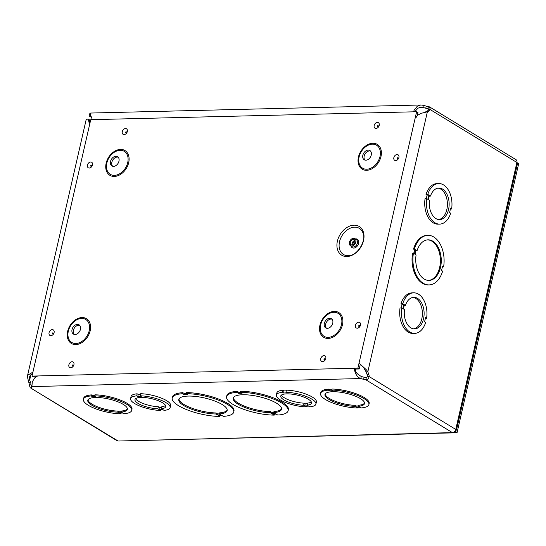<?xml version="1.0" encoding="UTF-8"?>
<svg xmlns="http://www.w3.org/2000/svg" width="546" height="546" viewBox="0 0 546 546"><rect width="100%" height="100%" fill="white"/><g stroke="black" fill="none" stroke-linecap="round" stroke-linejoin="round"><path stroke-width="0.82" d="M354.054 225.17A16.817 12.114 121.4 0 1 359.985 248.41A16.817 12.114 121.4 0 1 337.353 248.962A16.817 12.114 121.4 0 1 354.054 225.17M353.508 238.322A4.122 2.969 -58.6 0 0 349.686 241.414A4.122 2.969 -58.6 0 0 350.477 245.68A4.122 2.969 -58.6 0 0 355.159 243.714A4.122 2.969 -58.6 0 0 354.77 238.65A4.122 2.969 -58.6 0 0 353.508 238.322M353.262 239.387A2.976 2.143 -58.6 0 0 350.505 241.619A2.976 2.143 -58.6 0 0 351.078 244.704A2.976 2.143 -58.6 0 0 354.456 243.284A2.976 2.143 -58.6 0 0 354.177 239.626A2.976 2.143 -58.6 0 0 353.262 239.387M354.62 369.076L359.227 368.966L360.244 364.537M417.28 115.493L417.956 112.565L416.618 111.746L357.896 368.147L32.016 376.092L90.738 119.69L416.618 111.746M32.016 376.092L33.347 376.911L35.94 376.842M79.675 325.314A5.412 3.897 -58.6 0 0 78.733 325.204A5.412 3.897 -58.6 0 0 73.949 328.767A5.412 3.897 -58.6 0 0 74.154 334.364M77.402 324.392A5.412 3.897 -58.6 0 0 72.386 328.446A5.412 3.897 -58.6 0 0 73.43 334.05A5.412 3.897 -58.6 0 0 79.573 331.463A5.412 3.897 -58.6 0 0 79.068 324.815A5.412 3.897 -58.6 0 0 77.402 324.392M118.182 157.187A5.412 3.897 -58.6 0 0 117.24 157.071A5.412 3.897 -58.6 0 0 112.456 160.633A5.412 3.897 -58.6 0 0 112.66 166.237M115.909 156.258A5.412 3.897 -58.6 0 0 110.899 160.312A5.412 3.897 -58.6 0 0 111.937 165.923A5.412 3.897 -58.6 0 0 118.079 163.336A5.412 3.897 -58.6 0 0 117.574 156.682A5.412 3.897 -58.6 0 0 115.909 156.258M331.968 319.164A5.412 3.897 -58.6 0 0 331.033 319.055A5.412 3.897 -58.6 0 0 326.242 322.618A5.412 3.897 -58.6 0 0 326.447 328.214M329.695 318.236A5.412 3.897 -58.6 0 0 324.686 322.297A5.412 3.897 -58.6 0 0 325.723 327.9A5.412 3.897 -58.6 0 0 331.872 325.314A5.412 3.897 -58.6 0 0 331.361 318.666A5.412 3.897 -58.6 0 0 329.695 318.236M370.475 151.037A5.412 3.897 -58.6 0 0 369.54 150.921A5.412 3.897 -58.6 0 0 364.748 154.484A5.412 3.897 -58.6 0 0 364.953 160.08M368.202 150.109A5.412 3.897 -58.6 0 0 363.192 154.163A5.412 3.897 -58.6 0 0 364.23 159.766A5.412 3.897 -58.6 0 0 370.379 157.18A5.412 3.897 -58.6 0 0 369.867 150.532A5.412 3.897 -58.6 0 0 368.202 150.109M359.227 368.966L357.896 368.147M428.357 108.797L427.914 108.647A3.965 1.16 12.9 0 1 425.75 108.231L422.897 107.425L423.375 105.344L426.228 106.142A3.965 1.16 -167.1 0 0 428.392 106.566L427.914 108.647L428.549 109.678L430.289 109.637A3.965 2.498 -91.4 0 1 429.156 110.886L427.375 111.814L425.634 111.862L427.416 110.927A3.965 2.498 88.6 0 0 428.549 109.678M90.54 115.397L90.452 115.534A2.989 0.874 12.9 0 1 89.053 115.909L91.025 117.11M89.053 115.909L89.53 113.827A2.989 0.874 -167.1 0 0 90.404 113.759M413.52 111.821L414.196 110.074L417.083 106.456L419.062 105.371L421.103 104.996L423.375 105.344M419.43 107.507L422.897 107.425L421.157 107.228L418.045 108.122L414.66 111.794M428.392 106.566L429.518 106.886L430.289 109.637L516.898 162.49L517.526 163.472L456.463 430.077L455.76 429.429L516.898 162.49A3.365 2.423 -58.6 0 0 516.038 159.685L429.525 106.886M367.41 376.617A3.965 2.498 88.6 0 0 367.062 374.46L366.093 371.853L367.827 371.812L368.796 374.42A3.965 2.498 -91.4 0 1 369.151 376.576L367.41 376.617L366.298 377.689L365.82 379.777A3.965 1.16 12.9 0 1 363.65 379.354L360.804 378.555L361.281 376.467L364.127 377.272A3.965 1.16 -167.1 0 0 366.298 377.689M439.714 224.113L437.974 224.153A20.291 12.763 -91.4 0 1 425.061 198.696L426.801 198.648L427.866 199.304L428.835 195.093L427.764 194.437A20.291 12.763 -91.4 0 1 438.725 183.545A20.291 12.763 -91.4 0 1 451.631 209.009L450.566 208.354L449.604 212.558L450.668 213.213A20.291 12.763 -91.4 0 1 439.714 224.113A20.291 12.763 -91.4 0 1 426.801 198.648M426.29 198.662L427.095 195.134L426.03 194.485A20.291 12.763 -91.4 0 1 436.984 183.586L438.725 183.545M401.255 307.951L402.068 304.422L400.996 303.767A20.291 12.763 -91.4 0 1 411.957 292.874L413.697 292.827A20.291 12.763 -91.4 0 1 426.603 318.291L425.539 317.642L424.576 321.847L425.641 322.495A20.291 12.763 -91.4 0 1 414.68 333.394A20.291 12.763 -91.4 0 1 401.774 307.937L402.839 308.586L403.801 304.375L402.736 303.726A20.291 12.763 -91.4 0 1 413.697 292.827M414.68 333.394L412.947 333.435A20.291 12.763 -91.4 0 1 400.034 307.978L401.774 307.937M443.598 266.939L442.533 266.284L441.571 270.488L442.635 271.137A24.795 15.595 -91.4 0 1 429.108 284.91L428.241 284.93A24.795 15.595 -91.4 0 1 412.537 253.324L414.475 253.951L415.438 249.754L413.499 249.119A24.795 15.595 -91.4 0 1 427.027 235.353L427.9 235.333A24.795 15.595 -91.4 0 1 443.598 266.939L442.424 266.769M413.711 253.494L414.564 249.775M415.438 249.754L413.499 249.119M414.366 249.099A24.795 15.595 -91.4 0 1 427.9 235.333M429.108 284.91A24.795 15.595 -91.4 0 1 413.404 253.303M417.048 250.737A20.291 12.763 -91.4 0 1 428.009 239.837A20.291 12.763 -91.4 0 1 441.257 259.807A20.291 12.763 -91.4 0 1 428.999 280.405A20.291 12.763 -91.4 0 1 416.086 254.941L415.021 254.286L415.984 250.082L417.048 250.737L415.875 250.566M428.562 280.398A20.291 12.763 88.6 0 0 440.39 259.828A20.291 12.763 88.6 0 0 427.573 239.858M424.788 112.346L425.634 111.862M359.609 363.581L366.598 370.017L367.827 371.812L427.375 111.814L421.3 113.281L417.444 115.343L415.916 117.752M366.093 371.853L363.609 367.588L361.732 365.704M118.632 441.011L452.429 432.63A3.365 2.423 -58.6 0 0 455.76 429.429L369.151 376.576C368.714 378.576 367.601 379.641 365.82 379.777L452.429 432.63L454.081 432.405L454.6 431.558M37.626 375.955L34.685 377.914L32.296 381.838L31.825 387.448A3.965 1.16 12.9 0 1 31.818 387.483A3.965 1.16 12.9 0 1 31.149 387.933L31.627 385.851A3.965 1.16 -167.1 0 0 31.743 385.817M285.954 392.246L286.432 390.158A20.291 5.924 12.9 0 1 306.954 394.471A20.291 5.924 12.9 0 1 316.393 402.013L315.916 404.101A20.291 5.924 12.9 0 1 309.828 406.811L308.756 406.156L305.248 406.244L306.32 406.893A20.291 5.924 12.9 0 1 285.79 402.586A20.291 5.924 12.9 0 1 276.358 395.038A20.291 5.924 12.9 0 1 282.453 392.328L283.517 392.983L287.019 392.895L285.954 392.246A20.291 5.924 12.9 0 1 306.477 396.553A20.291 5.924 12.9 0 1 315.916 404.101M276.358 395.038L276.836 392.956A20.291 5.924 12.9 0 1 282.93 390.247L283.995 390.895L286.275 390.84M130.59 398.594A20.291 5.924 12.9 0 1 136.677 395.884L137.749 396.532L141.25 396.451L140.185 395.795A20.291 5.924 12.9 0 1 160.708 400.109A20.291 5.924 12.9 0 1 170.14 407.65A20.291 5.924 12.9 0 1 164.053 410.36L162.988 409.712L159.48 409.8L160.544 410.449A20.291 5.924 12.9 0 1 140.022 406.135A20.291 5.924 12.9 0 1 130.59 398.594L131.067 396.512A20.291 5.924 12.9 0 1 137.155 393.796L138.22 394.451L140.506 394.396M140.185 395.795L140.656 393.714A20.291 5.924 12.9 0 1 161.186 398.027A20.291 5.924 12.9 0 1 170.618 405.569L170.14 407.65M94.711 395.864L94.949 394.819A24.795 7.241 12.9 0 1 120.25 400.013A24.795 7.241 12.9 0 1 131.989 409.316L131.75 410.36A24.795 7.241 12.9 0 1 123.949 413.697L122.884 413.049L119.376 413.138L120.448 413.786A24.795 7.241 12.9 0 1 95.147 408.592A24.795 7.241 12.9 0 1 83.408 399.29A24.795 7.241 12.9 0 1 91.209 395.946L92.274 396.601L95.782 396.512L94.711 395.864A24.795 7.241 12.9 0 1 120.011 401.057A24.795 7.241 12.9 0 1 131.75 410.36M83.408 399.29L83.647 398.246A24.795 7.241 12.9 0 1 91.448 394.901L92.513 395.557L94.799 395.502M186.09 393.625L186.329 392.581A31.559 9.214 12.9 0 1 218.769 399.099A31.559 9.214 12.9 0 1 233.975 411.042L233.736 412.087A31.559 9.214 12.9 0 1 223.355 416.366L221.778 415.404L218.27 415.486L219.854 416.455A31.559 9.214 12.9 0 1 187.408 409.937A31.559 9.214 12.9 0 1 172.208 397.993A31.559 9.214 12.9 0 1 182.582 393.714L184.166 394.676L187.667 394.587L186.09 393.625A31.559 9.214 12.9 0 1 218.53 400.143A31.559 9.214 12.9 0 1 233.736 412.087M172.208 397.993L172.447 396.949A31.559 9.214 12.9 0 1 182.821 392.67L184.405 393.632L186.097 393.591M274.235 415.124A31.559 9.214 12.9 0 1 241.789 408.606A31.559 9.214 12.9 0 1 226.59 396.669A31.559 9.214 12.9 0 1 236.971 392.383L238.547 393.352L242.049 393.263L240.472 392.301L240.711 391.257A31.559 9.214 12.9 0 1 273.157 397.775A31.559 9.214 12.9 0 1 288.356 409.718L288.117 410.756A31.559 9.214 12.9 0 1 277.737 415.042L276.16 414.073L272.652 414.161L274.235 415.124L274.467 414.121M226.59 396.669L226.829 395.625A31.559 9.214 12.9 0 1 237.21 391.345L238.786 392.308L240.479 392.267M357.603 408.005A24.795 7.241 12.9 0 1 332.309 402.812A24.795 7.241 12.9 0 1 320.563 393.509A24.795 7.241 12.9 0 1 328.371 390.165L329.436 390.82L332.937 390.731L331.872 390.083L332.111 389.039A24.795 7.241 12.9 0 1 357.405 394.232A24.795 7.241 12.9 0 1 369.151 403.535L368.912 404.579A24.795 7.241 12.9 0 1 361.104 407.917L360.039 407.268L356.538 407.35L357.603 408.005L357.76 407.323M320.563 393.509L320.802 392.465A24.795 7.241 12.9 0 1 328.61 389.121L329.675 389.776L331.954 389.721M329.436 390.82L329.675 389.776M328.371 390.165L328.61 389.121M331.872 390.083A24.795 7.241 12.9 0 1 357.166 395.277A24.795 7.241 12.9 0 1 368.912 404.579M354.92 406.367A20.291 5.924 12.9 0 1 334.398 402.054A20.291 5.924 12.9 0 1 324.959 394.512A20.291 5.924 12.9 0 1 346.062 393.27A20.291 5.924 12.9 0 1 364.516 403.569A20.291 5.924 12.9 0 1 358.422 406.285L359.493 406.934L355.985 407.016L354.92 406.367L355.159 405.323L356.224 405.978L358.51 405.924M358.422 406.285L358.661 405.241A20.291 5.924 -167.1 0 0 364.551 403.03M356.224 405.978L355.985 407.016M325.163 394.007A20.291 5.924 -167.1 0 0 355.159 405.323M238.547 393.352L238.786 392.308M236.971 392.383L237.21 391.345M240.472 392.301A31.559 9.214 12.9 0 1 272.918 398.819A31.559 9.214 12.9 0 1 288.117 410.756M270.215 412.674A24.795 7.241 12.9 0 1 244.922 407.48A24.795 7.241 12.9 0 1 233.183 398.177A24.795 7.241 12.9 0 1 258.968 396.655A24.795 7.241 12.9 0 1 281.524 409.247A24.795 7.241 12.9 0 1 273.723 412.592L275.3 413.554L271.799 413.636L270.215 412.674L270.454 411.629L272.038 412.599L273.73 412.558M273.723 412.592L273.962 411.548A24.795 7.241 -167.1 0 0 281.579 408.715M272.038 412.599L271.799 413.636M233.367 397.672A24.795 7.241 -167.1 0 0 245.939 406.736A24.795 7.241 -167.1 0 0 270.454 411.629M355.105 369.062L355.419 370.522M355.269 370.161C355.289 372.01 357.296 374.112 361.281 376.467M31.927 386.575L360.804 378.555C355.466 376.952 353.692 368.734 354.948 367.977M355.685 369.048L355.296 370.14M30.207 387.728L116.728 440.526A3.365 2.423 -58.6 0 0 117.759 440.793L30.207 387.728L29.252 384.862L30.992 384.821L31.375 385.817M29.252 384.862A3.965 2.498 88.6 0 0 28.897 382.705L27.32 376.569L28.085 375.02L32.931 372.079M32.685 373.15L30.057 375.716L29.484 377.136L29.668 380.05L30.637 382.657A3.965 2.498 -91.4 0 1 30.992 384.821L31.702 385.258M30.917 374.597L29.668 380.05L27.928 380.098M90.568 115.527L90.547 115.11M421.103 104.982L90.677 113.042L90.411 114.421L92.322 119.656M89.892 123.369L89.087 122.714L88.295 119.11L89.599 119.922L89.756 123.485M27.3 376.638L86.104 119.888A5.617 1.638 12.9 0 1 88.254 119.11A5.617 1.638 12.9 0 1 88.295 119.11M455.439 430.35L456.463 430.077M90.213 121.976L89.462 121.519M90.315 121.54L89.53 121.56M89.469 121.11L91.878 118.939M215.834 413.998A24.795 7.241 12.9 0 1 190.54 408.804A24.795 7.241 12.9 0 1 178.801 399.501A24.795 7.241 12.9 0 1 204.586 397.979A24.795 7.241 12.9 0 1 227.143 410.572A24.795 7.241 12.9 0 1 219.342 413.916L220.918 414.878L217.417 414.967L215.834 413.998L216.073 412.96L217.656 413.923L217.417 414.967M217.656 413.923L219.349 413.882M219.342 413.916L219.581 412.872A24.795 7.241 -167.1 0 0 227.191 410.039M178.986 398.996A24.795 7.241 -167.1 0 0 191.557 408.06A24.795 7.241 -167.1 0 0 216.073 412.96M219.854 416.455L220.079 415.445M182.582 393.714L182.821 392.67M184.166 394.676L184.405 393.632M117.765 412.148A20.291 5.924 12.9 0 1 97.236 407.842A20.291 5.924 12.9 0 1 87.804 400.293A20.291 5.924 12.9 0 1 108.9 399.051A20.291 5.924 12.9 0 1 127.355 409.35A20.291 5.924 12.9 0 1 121.267 412.066L122.331 412.715L118.83 412.803L117.765 412.148L118.004 411.104L119.069 411.759L118.83 412.803M119.069 411.759L121.349 411.704M121.267 412.066L121.505 411.022A20.291 5.924 -167.1 0 0 127.395 408.811M88.002 399.788A20.291 5.924 -167.1 0 0 118.004 411.104M120.448 413.786L120.598 413.104M91.209 395.946L91.448 394.901M92.274 396.601L92.513 395.557M281.415 395.099A15.779 4.607 -167.1 0 0 304.102 403.166L305.173 403.822L304.695 405.903L303.624 405.255A15.779 4.607 12.9 0 1 287.879 401.829A15.779 4.607 12.9 0 1 280.753 396.048A15.779 4.607 12.9 0 1 297.167 395.079A15.779 4.607 12.9 0 1 311.52 403.091A15.779 4.607 12.9 0 1 307.139 405.166L307.616 403.084A15.779 4.607 -167.1 0 0 311.336 401.952M305.173 403.822L307.459 403.767M304.102 403.166L303.624 405.255M307.139 405.166L308.203 405.821L304.695 405.903M306.47 406.217L306.32 406.893M282.93 390.247L282.453 392.328M283.995 390.895L283.517 392.983M135.64 398.655A15.779 4.607 -167.1 0 0 158.333 406.722L159.398 407.371L158.92 409.459L157.855 408.811A15.779 4.607 12.9 0 1 142.11 405.385A15.779 4.607 12.9 0 1 134.985 399.604A15.779 4.607 12.9 0 1 151.392 398.635A15.779 4.607 12.9 0 1 165.745 406.647A15.779 4.607 12.9 0 1 161.363 408.722L161.841 406.633A15.779 4.607 -167.1 0 0 165.568 405.507M159.398 407.371L161.684 407.316M158.333 406.722L157.855 408.811M161.363 408.722L162.435 409.37L158.92 409.459M160.701 409.766L160.544 410.449M137.155 393.796L136.677 395.884M138.22 394.451L137.749 396.532M438.731 219.56A15.779 9.924 88.6 0 0 447.399 203.631A15.779 9.924 88.6 0 0 437.967 188.131M429.388 195.427L430.453 196.082A15.779 9.924 -91.4 0 1 438.834 188.049A15.779 9.924 -91.4 0 1 449.14 203.583A15.779 9.924 -91.4 0 1 439.605 219.601A15.779 9.924 -91.4 0 1 429.49 200.293L428.426 199.638L429.388 195.427M429.231 196.11L430.453 196.082M427.095 195.134L428.835 195.093M426.03 194.485L427.764 194.437M450.409 209.036L451.631 209.009M413.704 328.849A15.779 9.924 88.6 0 0 422.372 312.913A15.779 9.924 88.6 0 0 412.933 297.42M404.361 304.716L405.425 305.364A15.779 9.924 -91.4 0 1 413.807 297.338A15.779 9.924 -91.4 0 1 424.112 312.872A15.779 9.924 -91.4 0 1 414.571 328.89A15.779 9.924 -91.4 0 1 404.463 309.575L403.392 308.927L404.361 304.716M404.204 305.398L405.425 305.364M402.068 304.422L403.801 304.375M400.996 303.767L402.736 303.726M425.382 318.325L426.603 318.291M453.842 432.609L457.091 432.534L518.7 163.52L517.171 162.722M454.511 431.756L455.767 431.722L457.091 432.534M455.767 431.722L456.087 430.309M354.675 227.177A15.281 11.009 121.4 0 1 363.199 233.592C366.141 240.963 357.739 254.729 349.836 255.494A15.281 11.009 121.4 0 1 339.332 242.711A15.281 11.009 121.4 0 1 354.675 227.177M350.935 245.959A4.941 3.563 -58.6 0 0 357.596 245.632A4.941 3.563 -58.6 0 0 355.815 238.861A4.941 3.563 -58.6 0 0 355.228 238.923M350.477 245.68L352.081 246.662A4.122 2.969 -58.6 0 0 356.763 244.69A4.122 2.969 -58.6 0 0 356.374 239.626L354.77 238.65M354.88 240.513A2.976 2.143 -58.6 0 0 352.614 242.158A2.976 2.143 -58.6 0 0 352.19 244.922M125.696 132.753A0.553 0.403 121.4 0 1 126.269 131.811M125.505 128.549A3.242 2.334 -58.6 0 0 122.284 133.135A3.242 2.334 -58.6 0 0 126.652 133.026A3.242 2.334 -58.6 0 0 125.505 128.549M90.663 161.998A3.242 2.334 -58.6 0 0 87.442 166.585A3.242 2.334 -58.6 0 0 91.81 166.482A3.242 2.334 -58.6 0 0 90.663 161.998M72.099 361.745A3.242 2.334 -58.6 0 0 68.878 366.332A3.242 2.334 -58.6 0 0 73.239 366.223A3.242 2.334 -58.6 0 0 72.099 361.745M358.674 322.154A3.242 2.334 -58.6 0 0 355.453 326.74A3.242 2.334 -58.6 0 0 359.814 326.638A3.242 2.334 -58.6 0 0 358.674 322.154M397.065 154.532A3.242 2.334 -58.6 0 0 393.843 159.118A3.242 2.334 -58.6 0 0 398.211 159.009A3.242 2.334 -58.6 0 0 397.065 154.532M120.516 149.413A14.496 10.449 121.4 0 1 125.635 169.451A14.496 10.449 121.4 0 1 106.115 169.929A14.496 10.449 121.4 0 1 120.516 149.413M372.816 143.264A14.496 10.449 121.4 0 1 377.928 163.302A14.496 10.449 121.4 0 1 358.408 163.78A14.496 10.449 121.4 0 1 372.816 143.264M334.309 311.391A14.496 10.449 121.4 0 1 339.421 331.436A14.496 10.449 121.4 0 1 319.901 331.907A14.496 10.449 121.4 0 1 334.309 311.391M82.009 317.547A14.496 10.449 121.4 0 1 87.128 337.585A14.496 10.449 121.4 0 1 67.608 338.056A14.496 10.449 121.4 0 1 82.009 317.547M377.382 122.406A3.242 2.334 -58.6 0 0 374.16 126.993A3.242 2.334 -58.6 0 0 378.528 126.884A3.242 2.334 -58.6 0 0 377.382 122.406M323.969 355.603A3.242 2.334 -58.6 0 0 320.755 360.189A3.242 2.334 -58.6 0 0 325.116 360.087A3.242 2.334 -58.6 0 0 323.969 355.603M52.273 329.627A3.242 2.334 -58.6 0 0 49.051 334.213A3.242 2.334 -58.6 0 0 53.419 334.104A3.242 2.334 -58.6 0 0 52.273 329.627M90.854 166.209A0.553 0.403 121.4 0 1 91.428 165.261M52.457 333.831A0.553 0.403 121.4 0 1 53.037 332.889M72.284 365.957A0.553 0.403 121.4 0 1 72.864 365.008M324.16 359.814A0.553 0.403 121.4 0 1 324.74 358.865M358.858 326.365A0.553 0.403 121.4 0 1 359.439 325.416M377.566 126.617A0.553 0.403 121.4 0 1 378.146 125.669M397.249 158.736A0.553 0.403 121.4 0 1 397.829 157.794M81.634 318.434A13.445 9.691 -58.6 0 0 68.277 337.455A13.445 9.691 -58.6 0 0 86.377 337.012A13.445 9.691 -58.6 0 0 81.634 318.434M120.14 150.3A13.445 9.691 -58.6 0 0 106.784 169.321A13.445 9.691 -58.6 0 0 124.884 168.885A13.445 9.691 -58.6 0 0 120.14 150.3M333.927 312.285A13.445 9.691 -58.6 0 0 320.57 331.306A13.445 9.691 -58.6 0 0 338.67 330.862A13.445 9.691 -58.6 0 0 333.927 312.285M372.433 144.151A13.445 9.691 -58.6 0 0 359.077 163.172A13.445 9.691 -58.6 0 0 377.177 162.735A13.445 9.691 -58.6 0 0 372.433 144.151M428.61 109.07L427.914 108.647M426.228 106.142L425.75 108.231M429.156 110.886L427.416 110.927M368.796 374.42L367.062 374.46M363.65 379.354L364.127 377.272M28.897 382.705L30.637 382.657M354.968 240.813L353.672 241.789L352.498 244.861M126.365 131.9L125.819 132.794M53.133 332.978L52.587 333.879M324.829 358.961L324.283 359.855M378.242 125.764L377.695 126.658M397.925 157.883L397.379 158.777M359.534 325.512L358.988 326.406M72.959 365.103L72.406 365.997M91.523 165.356L90.977 166.25M118.639 441.018L453.153 432.862"/></g></svg>
